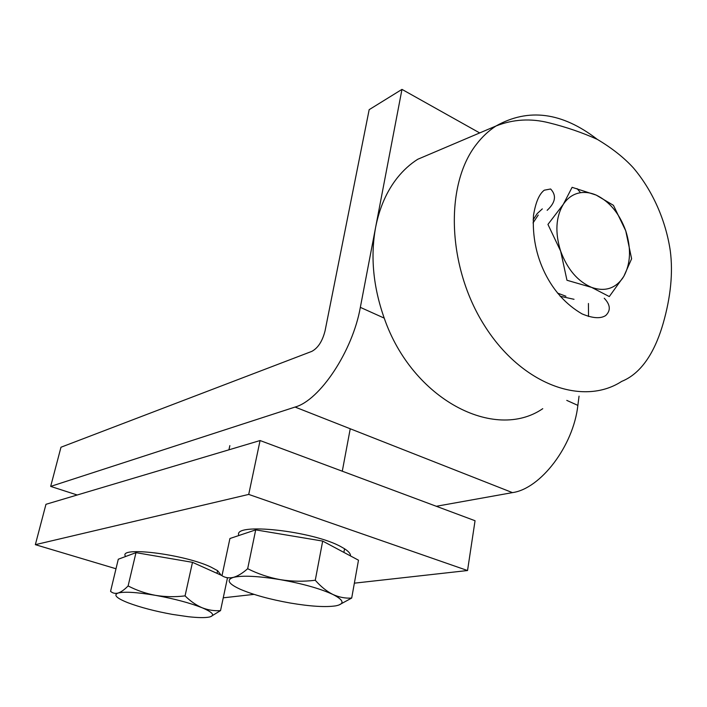 <?xml version="1.0" encoding="UTF-8"?>
<svg xmlns="http://www.w3.org/2000/svg" width="707" height="707" viewBox="0 0 707 707"><rect width="100%" height="100%" fill="white"/><g stroke="black" fill="none" stroke-linecap="round" stroke-linejoin="round"><path stroke-width="1.06" d="M115.992 568.755L35.35 544.673L45.964 504.303L260.079 440.541L475.051 520.732L467.539 570.531L354.366 583.169M254.034 594.375L223.253 597.813M35.35 544.673L248.723 494.414L467.539 570.531M260.079 440.541L248.723 494.414M125.66 556.489C116.92 545.954 183.687 553.996 210.951 567.085L217.606 570.673L221.15 575.198M210.509 616.734L220.54 610.601C214.407 611.069 208.273 610.123 202.14 607.764C196.139 605.183 190.448 601.224 185.057 595.877C175.071 597.097 165.217 596.92 155.487 595.347C145.801 593.518 136.672 590.38 128.108 585.944C124.467 589.673 121.136 592.042 118.131 593.032C124.485 591.467 136.937 592.236 155.487 595.347C174.364 598.785 189.909 602.921 202.14 607.764C213.099 612.474 215.458 615.576 209.21 617.07C204.924 617.883 198.022 617.777 188.513 616.743L172.508 614.418C155.133 611.263 140.313 607.384 128.047 602.779C116.469 598.166 113.164 594.923 118.131 593.032C115.179 593.792 112.652 593.217 110.566 591.326L118.29 559.228L135.983 552.653L192.49 562.33L222.016 575.586M226.169 577.46L227.442 578.026L220.54 610.601M192.49 562.33L185.057 595.877M135.983 552.653L128.108 585.944M238.904 535.508C231.878 522.075 313.74 530.877 341.614 547.077L344.548 548.773C348.737 551.478 350.707 553.855 350.469 555.914M340.924 550.824L358.484 560.191L351.697 598.051C345.458 598.502 339.183 597.309 332.891 594.463C343.982 600.146 344.954 603.937 335.834 605.837C325.68 607.366 310.47 606.438 290.224 603.027C269.924 599.395 253.309 594.817 240.38 589.311C228.299 583.788 225.993 579.802 233.478 577.354C242.589 575.286 258.214 576.055 280.334 579.66C302.684 583.682 320.2 588.613 332.891 594.463C326.731 591.361 320.854 586.624 315.269 580.261C303.524 581.702 291.876 581.499 280.334 579.66C268.819 577.531 257.931 573.881 247.671 568.702C242.598 573.191 237.87 576.072 233.478 577.354C229.139 578.353 225.312 577.813 221.989 575.728L229.925 538.513L255.704 529.87L322.684 541.085L340.924 550.824M338.715 605.112L351.697 598.051M322.684 541.085L315.269 580.261M255.704 529.87L247.671 568.702M574.031 299.3L560.121 296.242M533.131 219.824L537.196 213.602L542.313 208.892M565.936 296.251L557.478 293.06M533.025 222.944L538.257 215.034M625.748 230.827C631.316 248.396 630.679 263.578 623.821 276.349L622.381 278.593C614.648 288.854 604.388 291.788 591.609 287.396L609.293 296.569L623.821 276.349L631.616 258.78L625.748 230.827L613.437 205.322L596.178 195.079C609.584 201.566 619.447 213.479 625.748 230.827M563.311 204.323C567.739 197.695 573.492 193.815 580.58 192.693C585.643 191.977 590.849 192.772 596.178 195.079L572.104 187.328L563.311 204.323L547.943 224.419L560.642 251.118C554.88 232.612 555.773 217.014 563.311 204.323M560.642 251.118C567.394 269.323 577.716 281.413 591.609 287.396L566.97 280.264L560.642 251.118M542.755 408.681C494.626 441.778 412.331 399.596 384.219 318.123C373.163 286.803 370.3 256.544 375.62 227.336C379.509 207.637 386.773 191.093 397.414 177.696C403.405 170.219 410.175 164.086 417.713 159.287L495.996 125.996C528.403 107.756 562.153 112.201 597.247 139.341M588.427 303.497L588.524 316.497M566.767 400.383L577.866 405.385L579.051 396.141M479.682 132.934L401.974 89.382L369.169 109.665L325.043 330.929C322.401 341.269 317.982 348.083 311.787 351.388L60.979 447.231L50.674 486.407L295.066 407.055C319.723 400.383 352.59 351.282 360.34 307.359L401.974 89.382M77.222 494.997L50.674 486.407M577.866 405.385C573.404 446.055 540.528 488.811 512.451 492.62L436.307 506.283M476.447 144.299C482.192 136.822 488.714 130.724 495.996 125.996C513.123 119.218 530.851 118.175 549.18 122.859C566.28 127.101 582.312 132.607 597.282 139.359C611.997 148.134 624.025 157.643 633.375 167.895C652.605 190.536 665.888 220.602 670.316 251.038C673.117 272.822 670.722 296.975 663.139 323.506C656.75 345.564 644.775 372.085 621.639 381.427C582.868 406.631 521.686 384.723 484.569 325.715C447.151 267.034 444.464 184.872 476.447 144.299M360.34 307.359L384.219 318.123M512.451 492.62L295.066 407.055M217.606 570.673L217.031 573.35M229.846 445.622L228.927 449.82M344.548 548.773L343.885 552.397M350.239 428.769L342.285 471.207M580.58 192.693L577.027 188.592M547.156 210.315C555.543 202.511 556.701 195.406 550.62 188.99L544.266 190.192C539.194 194.018 535.606 202.414 533.502 215.379C532.344 236.041 536.171 255.324 544.982 273.247C553.864 291.098 566.201 304.637 582.002 313.873C592.59 318.327 600.499 318.884 605.705 315.534C610.919 310.523 610.433 304.752 604.246 298.248"/></g></svg>
